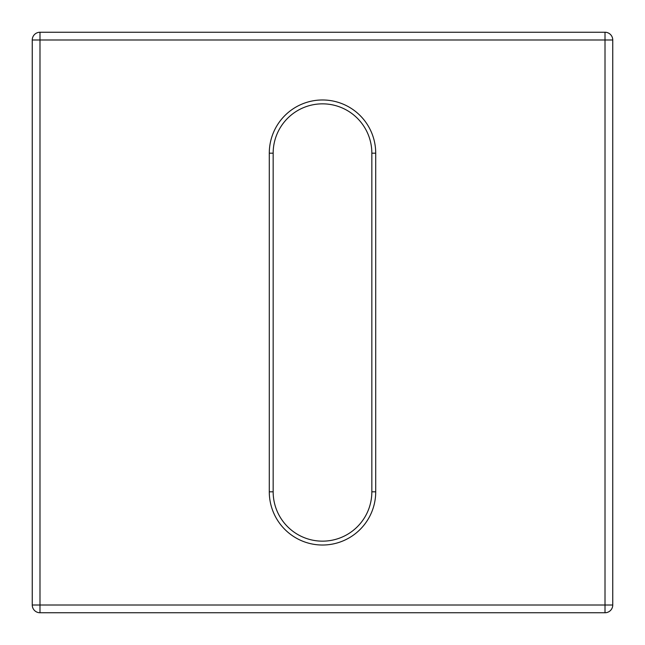 <?xml version="1.0" encoding="UTF-8"?>
<svg xmlns="http://www.w3.org/2000/svg" width="645" height="645" viewBox="0 0 645 645"><rect width="100%" height="100%" fill="white"/><g stroke="black" fill="none" stroke-linecap="round" stroke-linejoin="round"><path stroke-width="0.97" d="M612.75 39.99L612.75 605.01L605.01 605.01L605.01 39.99L39.99 39.99L39.99 605.01L605.01 605.01L605.01 612.75L39.99 612.75A7.74 7.74 0 0 1 32.25 605.01L32.25 39.99A7.74 7.74 0 0 1 39.99 32.25L605.01 32.25L605.01 39.99L612.75 39.99A7.74 7.74 0 0 0 605.01 32.25A7.74 7.74 0 0 1 612.75 39.99M605.01 612.75A7.74 7.74 0 0 0 612.75 605.01A7.74 7.74 0 0 1 605.01 612.75M371.842 153.188L375.713 153.188L375.713 491.812A53.212 53.212 0 0 1 322.5 545.025A53.212 53.212 0 0 1 269.288 491.812L269.288 153.188A53.212 53.212 0 0 1 322.5 99.975A53.212 53.212 0 0 1 375.713 153.188A53.212 53.212 0 0 0 322.5 99.975A53.212 53.212 0 0 0 269.288 153.188L273.158 153.188L273.158 491.812A49.343 49.343 0 0 0 322.5 541.155A49.343 49.343 0 0 0 371.842 491.812L371.842 153.188A49.343 49.343 0 0 0 322.5 103.845A49.343 49.343 0 0 0 273.158 153.188M39.99 32.25A7.74 7.74 0 0 0 32.25 39.99L39.99 39.99L39.99 32.25M32.25 605.01A7.74 7.74 0 0 0 39.99 612.75L39.99 605.01L32.25 605.01M371.842 491.812L375.713 491.812A53.212 53.212 0 0 1 322.5 545.025A53.212 53.212 0 0 1 269.288 491.812L273.158 491.812"/></g></svg>
